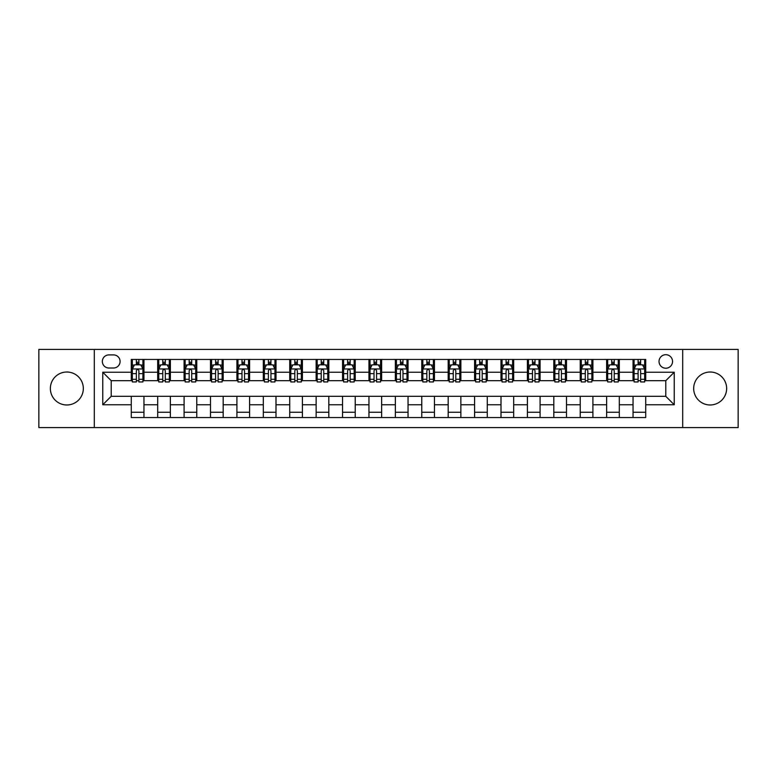 <?xml version="1.0" encoding="UTF-8"?>
<svg xmlns="http://www.w3.org/2000/svg" width="777" height="777" viewBox="0 0 777 777"><rect width="100%" height="100%" fill="white"/><g stroke="black" fill="none" stroke-linecap="round" stroke-linejoin="round"><path stroke-width="1.17" d="M710.159 372.018A16.482 16.482 0 0 0 693.676 388.5A16.482 16.482 0 0 0 710.159 404.982A16.482 16.482 0 0 0 726.641 388.5A16.482 16.482 0 0 0 710.159 372.018M66.841 372.018A16.482 16.482 0 0 0 50.359 388.5A16.482 16.482 0 0 0 66.841 404.982A16.482 16.482 0 0 0 83.324 388.5A16.482 16.482 0 0 0 66.841 372.018M665.792 354.7A6.76 6.76 0 0 0 659.032 361.46A6.76 6.76 0 0 0 665.792 368.22A6.76 6.76 0 0 0 672.552 361.46A6.76 6.76 0 0 0 665.792 354.7M682.692 427.583L738.15 427.583L738.15 349.417L682.692 349.417L682.692 427.583L94.308 427.583L94.308 349.417L38.85 349.417L38.85 427.583L94.308 427.583M108.887 368.007L113.529 368.007A6.546 6.546 0 0 0 120.085 361.46A6.546 6.546 0 0 0 113.529 354.904L108.887 354.904A6.546 6.546 0 0 0 102.341 361.46A6.546 6.546 0 0 0 108.887 368.007M682.692 349.417L94.308 349.417M131.284 404.768L102.758 404.768L102.758 372.232L131.284 372.232L131.284 380.681L111.208 380.681L111.208 396.319L131.284 396.319L131.284 417.55L645.716 417.55L645.716 396.319L665.792 396.319L665.792 380.681L645.716 380.681L645.716 372.232L674.242 372.232L674.242 404.768L645.716 404.768M645.716 372.232L645.716 359.45L131.284 359.45L131.284 372.232M633.041 359.45L633.041 380.681L634.1 380.681M638.111 380.681L640.646 380.681M644.667 380.681L645.716 380.681M633.041 380.681L618.259 380.681M606.633 359.45L606.633 380.681L607.692 380.681M611.703 380.681L614.238 380.681M606.633 380.681L591.851 380.681M580.225 359.45L580.225 380.681L581.283 380.681M585.295 380.681L587.83 380.681M580.225 380.681L565.442 380.681M553.816 359.45L553.816 380.681L554.875 380.681M558.886 380.681L561.421 380.681M553.816 380.681L539.024 380.681M527.408 359.45L527.408 380.681L528.467 380.681M532.478 380.681L535.013 380.681M527.408 380.681L512.616 380.681M501 359.45L501 380.681L502.059 380.681M506.07 380.681L508.605 380.681M501 380.681L486.208 380.681M474.592 359.45L474.592 380.681L475.65 380.681M479.662 380.681L482.196 380.681M474.592 380.681L459.799 380.681M448.183 359.45L448.183 380.681L449.242 380.681M453.253 380.681L455.788 380.681M448.183 380.681L433.391 380.681M421.775 359.45L421.775 380.681L422.834 380.681M426.845 380.681L429.38 380.681M421.775 380.681L406.983 380.681M395.367 359.45L395.367 380.681L396.425 380.681M400.437 380.681L402.972 380.681M395.367 380.681L380.575 380.681M368.958 359.45L368.958 380.681L370.017 380.681M374.028 380.681L376.563 380.681M368.958 380.681L354.166 380.681M342.55 359.45L342.55 380.681L343.609 380.681M347.62 380.681L350.155 380.681M342.55 380.681L327.758 380.681M316.142 359.45L316.142 380.681L317.201 380.681M321.212 380.681L323.747 380.681M316.142 380.681L301.35 380.681M289.734 359.45L289.734 380.681L290.792 380.681M294.804 380.681L297.338 380.681M289.734 380.681L274.941 380.681M263.325 359.45L263.325 380.681L264.384 380.681M268.395 380.681L270.93 380.681M263.325 380.681L248.533 380.681M236.917 359.45L236.917 380.681L237.976 380.681M241.987 380.681L244.522 380.681M236.917 380.681L222.125 380.681M210.509 359.45L210.509 380.681L211.558 380.681M215.579 380.681L218.114 380.681M210.509 380.681L195.717 380.681M184.1 359.45L184.1 380.681L185.149 380.681M189.17 380.681L191.705 380.681M184.1 380.681L169.308 380.681M157.692 359.45L157.692 380.681L158.741 380.681M162.762 380.681L165.297 380.681M157.692 380.681L142.9 380.681M131.284 380.681L132.333 380.681M136.354 380.681L138.889 380.681M131.284 396.319L143.959 396.319L143.959 417.55M645.716 396.319L143.959 396.319M143.959 359.45L143.959 380.681M131.284 364.734L132.333 364.734M136.354 364.734L138.889 364.734M142.9 364.734L143.959 364.734M131.284 412.266L143.959 412.266M157.692 396.319L157.692 417.55M170.367 359.45L170.367 380.681M157.692 364.734L158.741 364.734M162.762 364.734L165.297 364.734M169.308 364.734L170.367 364.734M170.367 396.319L170.367 417.55M157.692 412.266L170.367 412.266M184.1 396.319L184.1 417.55M196.775 396.319L196.775 417.55M184.1 412.266L196.775 412.266M196.775 359.45L196.775 380.681M184.1 364.734L185.149 364.734M189.17 364.734L191.705 364.734M195.717 364.734L196.775 364.734M210.509 396.319L210.509 417.55M223.184 396.319L223.184 417.55M210.509 412.266L223.184 412.266M223.184 359.45L223.184 380.681M210.509 364.734L211.558 364.734M215.579 364.734L218.114 364.734M222.125 364.734L223.184 364.734M236.917 396.319L236.917 417.55M249.592 396.319L249.592 417.55M236.917 412.266L249.592 412.266M249.592 359.45L249.592 380.681M236.917 364.734L237.976 364.734M241.987 364.734L244.522 364.734M248.533 364.734L249.592 364.734M263.325 396.319L263.325 417.55M276 396.319L276 417.55M263.325 412.266L276 412.266M276 359.45L276 380.681M263.325 364.734L264.384 364.734M268.395 364.734L270.93 364.734M274.941 364.734L276 364.734M289.734 396.319L289.734 417.55M302.408 396.319L302.408 417.55M289.734 412.266L302.408 412.266M302.408 359.45L302.408 380.681M289.734 364.734L290.792 364.734M294.804 364.734L297.338 364.734M301.35 364.734L302.408 364.734M316.142 396.319L316.142 417.55M328.817 396.319L328.817 417.55M316.142 412.266L328.817 412.266M328.817 359.45L328.817 380.681M316.142 364.734L317.201 364.734M321.212 364.734L323.747 364.734M327.758 364.734L328.817 364.734M342.55 396.319L342.55 417.55M355.225 396.319L355.225 417.55M342.55 412.266L355.225 412.266M355.225 359.45L355.225 380.681M342.55 364.734L343.609 364.734M347.62 364.734L350.155 364.734M354.166 364.734L355.225 364.734M368.958 396.319L368.958 417.55M381.633 396.319L381.633 417.55M368.958 412.266L381.633 412.266M381.633 359.45L381.633 380.681M368.958 364.734L370.017 364.734M374.028 364.734L376.563 364.734M380.575 364.734L381.633 364.734M395.367 396.319L395.367 417.55M408.042 396.319L408.042 417.55M395.367 412.266L408.042 412.266M408.042 359.45L408.042 380.681M395.367 364.734L396.425 364.734M400.437 364.734L402.972 364.734M406.983 364.734L408.042 364.734M421.775 396.319L421.775 417.55M434.45 396.319L434.45 417.55M421.775 412.266L434.45 412.266M434.45 359.45L434.45 380.681M421.775 364.734L422.834 364.734M426.845 364.734L429.38 364.734M433.391 364.734L434.45 364.734M448.183 396.319L448.183 417.55M460.858 396.319L460.858 417.55M448.183 412.266L460.858 412.266M460.858 359.45L460.858 380.681M448.183 364.734L449.242 364.734M453.253 364.734L455.788 364.734M459.799 364.734L460.858 364.734M474.592 396.319L474.592 417.55M487.266 396.319L487.266 417.55M474.592 412.266L487.266 412.266M487.266 359.45L487.266 380.681M474.592 364.734L475.65 364.734M479.662 364.734L482.196 364.734M486.208 364.734L487.266 364.734M501 396.319L501 417.55M513.675 396.319L513.675 417.55M501 412.266L513.675 412.266M513.675 359.45L513.675 380.681M501 364.734L502.059 364.734M506.07 364.734L508.605 364.734M512.616 364.734L513.675 364.734M527.408 396.319L527.408 417.55M540.083 396.319L540.083 417.55M527.408 412.266L540.083 412.266M540.083 359.45L540.083 380.681M527.408 364.734L528.467 364.734M532.478 364.734L535.013 364.734M539.024 364.734L540.083 364.734M553.816 396.319L553.816 417.55M566.491 396.319L566.491 417.55M553.816 412.266L566.491 412.266M566.491 359.45L566.491 380.681M553.816 364.734L554.875 364.734M558.886 364.734L561.421 364.734M565.442 364.734L566.491 364.734M580.225 396.319L580.225 417.55M592.9 396.319L592.9 417.55M580.225 412.266L592.9 412.266M592.9 359.45L592.9 380.681M580.225 364.734L581.283 364.734M585.295 364.734L587.83 364.734M591.851 364.734L592.9 364.734M606.633 396.319L606.633 417.55M619.308 396.319L619.308 417.55M606.633 412.266L619.308 412.266M619.308 359.45L619.308 380.681M606.633 364.734L607.692 364.734M611.703 364.734L614.238 364.734M618.259 364.734L619.308 364.734M633.041 396.319L633.041 417.55M633.041 412.266L645.716 412.266M633.041 364.734L634.1 364.734M638.111 364.734L640.646 364.734M644.667 364.734L645.716 364.734M111.208 380.681L102.758 372.232M111.208 396.319L102.758 404.768M674.242 372.232L665.792 380.681M674.242 404.768L665.792 396.319M138.889 362.199L136.354 362.199M142.9 379.302L138.889 379.302L138.889 381.954L142.9 381.954L142.9 369.065L140.783 364.84L134.45 364.84L132.333 369.065L132.333 381.954L136.354 381.954L136.354 379.302L132.333 379.302M132.333 369.065L132.333 359.45M142.9 369.065L142.9 359.45M136.354 364.84L136.354 359.45M138.889 359.45L138.889 364.84M138.889 379.302L138.889 370.648C138.044 369.017 137.199 369.017 136.354 370.648L136.354 379.302M165.297 362.199L162.762 362.199M169.308 379.302L165.297 379.302L165.297 381.954L169.308 381.954L169.308 369.065L167.201 364.84L160.858 364.84L158.741 369.065L158.741 381.954L162.762 381.954L162.762 379.302L158.741 379.302M158.741 369.065L158.741 359.45M169.308 369.065L169.308 359.45M162.762 364.84L162.762 359.45M165.297 359.45L165.297 364.84M165.297 379.302L165.297 370.648C164.452 369.017 163.607 369.017 162.762 370.648L162.762 379.302M191.705 362.199L189.17 362.199M195.717 379.302L191.705 379.302L191.705 381.954L195.717 381.954L195.717 369.065L193.609 364.84L187.267 364.84L185.149 369.065L185.149 381.954L189.17 381.954L189.17 379.302L185.149 379.302M185.149 369.065L185.149 359.45M195.717 369.065L195.717 359.45M189.17 364.84L189.17 359.45M191.705 359.45L191.705 364.84M191.705 379.302L191.705 370.648C190.86 369.017 190.015 369.017 189.17 370.648L189.17 379.302M218.114 362.199L215.579 362.199M222.125 379.302L218.114 379.302L218.114 381.954L222.125 381.954L222.125 369.065L220.017 364.84L213.675 364.84L211.558 369.065L211.558 381.954L215.579 381.954L215.579 379.302L211.558 379.302M211.558 369.065L211.558 359.45M222.125 369.065L222.125 359.45M215.579 364.84L215.579 359.45M218.114 359.45L218.114 364.84M218.114 379.302L218.114 370.648C217.269 369.017 216.424 369.017 215.579 370.648L215.579 379.302M244.522 362.199L241.987 362.199M248.533 379.302L244.522 379.302L244.522 381.954L248.533 381.954L248.533 369.065L246.426 364.84L240.083 364.84L237.976 369.065L237.976 381.954L241.987 381.954L241.987 379.302L237.976 379.302M237.976 369.065L237.976 359.45M248.533 369.065L248.533 359.45M241.987 364.84L241.987 359.45M244.522 359.45L244.522 364.84M244.522 379.302L244.522 370.648C243.677 369.017 242.832 369.017 241.987 370.648L241.987 379.302M270.93 362.199L268.395 362.199M274.941 379.302L270.93 379.302L270.93 381.954L274.941 381.954L274.941 369.065L272.834 364.84L266.492 364.84L264.384 369.065L264.384 381.954L268.395 381.954L268.395 379.302L264.384 379.302M264.384 369.065L264.384 359.45M274.941 369.065L274.941 359.45M268.395 364.84L268.395 359.45M270.93 359.45L270.93 364.84M270.93 379.302L270.93 370.648C270.085 369.017 269.24 369.017 268.395 370.648L268.395 379.302M297.338 362.199L294.804 362.199M301.35 379.302L297.338 379.302L297.338 381.954L301.35 381.954L301.35 369.065L299.242 364.84L292.9 364.84L290.792 369.065L290.792 381.954L294.804 381.954L294.804 379.302L290.792 379.302M290.792 369.065L290.792 359.45M301.35 369.065L301.35 359.45M294.804 364.84L294.804 359.45M297.338 359.45L297.338 364.84M297.338 379.302L297.338 370.648C296.493 369.017 295.648 369.017 294.804 370.648L294.804 379.302M323.747 362.199L321.212 362.199M327.758 379.302L323.747 379.302L323.747 381.954L327.758 381.954L327.758 369.065L325.65 364.84L319.308 364.84L317.201 369.065L317.201 381.954L321.212 381.954L321.212 379.302L317.201 379.302M317.201 369.065L317.201 359.45M327.758 369.065L327.758 359.45M321.212 364.84L321.212 359.45M323.747 359.45L323.747 364.84M323.747 379.302L323.747 370.648C322.902 369.017 322.057 369.017 321.212 370.648L321.212 379.302M350.155 362.199L347.62 362.199M354.166 379.302L350.155 379.302L350.155 381.954L354.166 381.954L354.166 369.065L352.059 364.84L345.716 364.84L343.609 369.065L343.609 381.954L347.62 381.954L347.62 379.302L343.609 379.302M343.609 369.065L343.609 359.45M354.166 369.065L354.166 359.45M347.62 364.84L347.62 359.45M350.155 359.45L350.155 364.84M350.155 379.302L350.155 370.648C349.31 369.017 348.465 369.017 347.62 370.648L347.62 379.302M376.563 362.199L374.028 362.199M380.575 379.302L376.563 379.302L376.563 381.954L380.575 381.954L380.575 369.065L378.467 364.84L372.125 364.84L370.017 369.065L370.017 381.954L374.028 381.954L374.028 379.302L370.017 379.302M370.017 369.065L370.017 359.45M380.575 369.065L380.575 359.45M374.028 364.84L374.028 359.45M376.563 359.45L376.563 364.84M376.563 379.302L376.563 370.648C375.718 369.017 374.873 369.017 374.028 370.648L374.028 379.302M402.972 362.199L400.437 362.199M406.983 379.302L402.972 379.302L402.972 381.954L406.983 381.954L406.983 369.065L404.875 364.84L398.533 364.84L396.425 369.065L396.425 381.954L400.437 381.954L400.437 379.302L396.425 379.302M396.425 369.065L396.425 359.45M406.983 369.065L406.983 359.45M400.437 364.84L400.437 359.45M402.972 359.45L402.972 364.84M402.972 379.302L402.972 370.648C402.127 369.017 401.282 369.017 400.437 370.648L400.437 379.302M429.38 362.199L426.845 362.199M433.391 379.302L429.38 379.302L429.38 381.954L433.391 381.954L433.391 369.065L431.284 364.84L424.941 364.84L422.834 369.065L422.834 381.954L426.845 381.954L426.845 379.302L422.834 379.302M422.834 369.065L422.834 359.45M433.391 369.065L433.391 359.45M426.845 364.84L426.845 359.45M429.38 359.45L429.38 364.84M429.38 379.302L429.38 370.648C428.535 369.017 427.69 369.017 426.845 370.648L426.845 379.302M455.788 362.199L453.253 362.199M459.799 379.302L455.788 379.302L455.788 381.954L459.799 381.954L459.799 369.065L457.692 364.84L451.35 364.84L449.242 369.065L449.242 381.954L453.253 381.954L453.253 379.302L449.242 379.302M449.242 369.065L449.242 359.45M459.799 369.065L459.799 359.45M453.253 364.84L453.253 359.45M455.788 359.45L455.788 364.84M455.788 379.302L455.788 370.648C454.943 369.017 454.098 369.017 453.253 370.648L453.253 379.302M482.196 362.199L479.662 362.199M486.208 379.302L482.196 379.302L482.196 381.954L486.208 381.954L486.208 369.065L484.1 364.84L477.758 364.84L475.65 369.065L475.65 381.954L479.662 381.954L479.662 379.302L475.65 379.302M475.65 369.065L475.65 359.45M486.208 369.065L486.208 359.45M479.662 364.84L479.662 359.45M482.196 359.45L482.196 364.84M482.196 379.302L482.196 370.648C481.351 369.017 480.507 369.017 479.662 370.648L479.662 379.302M508.605 362.199L506.07 362.199M512.616 379.302L508.605 379.302L508.605 381.954L512.616 381.954L512.616 369.065L510.508 364.84L504.166 364.84L502.059 369.065L502.059 381.954L506.07 381.954L506.07 379.302L502.059 379.302M502.059 369.065L502.059 359.45M512.616 369.065L512.616 359.45M506.07 364.84L506.07 359.45M508.605 359.45L508.605 364.84M508.605 379.302L508.605 370.648C507.76 369.017 506.915 369.017 506.07 370.648L506.07 379.302M535.013 362.199L532.478 362.199M539.024 379.302L535.013 379.302L535.013 381.954L539.024 381.954L539.024 369.065L536.917 364.84L530.574 364.84L528.467 369.065L528.467 381.954L532.478 381.954L532.478 379.302L528.467 379.302M528.467 369.065L528.467 359.45M539.024 369.065L539.024 359.45M532.478 364.84L532.478 359.45M535.013 359.45L535.013 364.84M535.013 379.302L535.013 370.648C534.168 369.017 533.323 369.017 532.478 370.648L532.478 379.302M561.421 362.199L558.886 362.199M565.442 379.302L561.421 379.302L561.421 381.954L565.442 381.954L565.442 369.065L563.325 364.84L556.983 364.84L554.875 369.065L554.875 381.954L558.886 381.954L558.886 379.302L554.875 379.302M554.875 369.065L554.875 359.45M565.442 369.065L565.442 359.45M558.886 364.84L558.886 359.45M561.421 359.45L561.421 364.84M561.421 379.302L561.421 370.648C560.576 369.017 559.731 369.017 558.886 370.648L558.886 379.302M587.83 362.199L585.295 362.199M591.851 379.302L587.83 379.302L587.83 381.954L591.851 381.954L591.851 369.065L589.733 364.84L583.391 364.84L581.283 369.065L581.283 381.954L585.295 381.954L585.295 379.302L581.283 379.302M581.283 369.065L581.283 359.45M591.851 369.065L591.851 359.45M585.295 364.84L585.295 359.45M587.83 359.45L587.83 364.84M587.83 379.302L587.83 370.648C586.985 369.017 586.14 369.017 585.295 370.648L585.295 379.302M614.238 362.199L611.703 362.199M618.259 379.302L614.238 379.302L614.238 381.954L618.259 381.954L618.259 369.065L616.142 364.84L609.799 364.84L607.692 369.065L607.692 381.954L611.703 381.954L611.703 379.302L607.692 379.302M607.692 369.065L607.692 359.45M618.259 369.065L618.259 359.45M611.703 364.84L611.703 359.45M614.238 359.45L614.238 364.84M614.238 379.302L614.238 370.648C613.393 369.017 612.548 369.017 611.703 370.648L611.703 379.302M640.646 362.199L638.111 362.199M644.667 379.302L640.646 379.302L640.646 381.954L644.667 381.954L644.667 369.065L642.55 364.84L636.217 364.84L634.1 369.065L634.1 381.954L638.111 381.954L638.111 379.302L634.1 379.302M634.1 369.065L634.1 359.45M644.667 369.065L644.667 359.45M638.111 364.84L638.111 359.45M640.646 359.45L640.646 364.84M640.646 379.302L640.646 370.648C639.801 369.017 638.956 369.017 638.111 370.648L638.111 379.302M157.692 404.768L143.959 404.768M157.692 372.232L143.959 372.232M184.1 372.232L170.367 372.232M184.1 404.768L170.367 404.768M210.509 372.232L196.775 372.232M210.509 404.768L196.775 404.768M236.917 372.232L223.184 372.232M236.917 404.768L223.184 404.768M263.325 372.232L249.592 372.232M263.325 404.768L249.592 404.768M289.734 372.232L276 372.232M289.734 404.768L276 404.768M316.142 372.232L302.408 372.232M316.142 404.768L302.408 404.768M342.55 372.232L328.817 372.232M342.55 404.768L328.817 404.768M368.958 372.232L355.225 372.232M368.958 404.768L355.225 404.768M395.367 372.232L381.633 372.232M395.367 404.768L381.633 404.768M421.775 372.232L408.042 372.232M421.775 404.768L408.042 404.768M448.183 372.232L434.45 372.232M448.183 404.768L434.45 404.768M474.592 372.232L460.858 372.232M474.592 404.768L460.858 404.768M501 372.232L487.266 372.232M501 404.768L487.266 404.768M527.408 372.232L513.675 372.232M527.408 404.768L513.675 404.768M553.816 372.232L540.083 372.232M553.816 404.768L540.083 404.768M580.225 372.232L566.491 372.232M580.225 404.768L566.491 404.768M606.633 372.232L592.9 372.232M606.633 404.768L592.9 404.768M633.041 372.232L619.308 372.232M633.041 404.768L619.308 404.768M142.851 368.958L132.391 368.958M132.333 365.093L134.324 365.093M140.919 365.093L142.9 365.093M136.354 373.64L132.333 373.64M142.9 373.64L138.889 373.64M138.889 363.539L136.354 363.539M169.26 368.958L158.799 368.958M158.741 365.093L160.732 365.093M167.327 365.093L169.308 365.093M162.762 373.64L158.741 373.64M169.308 373.64L165.297 373.64M165.297 363.539L162.762 363.539M195.668 368.958L185.208 368.958M185.149 365.093L187.14 365.093M193.735 365.093L195.717 365.093M189.17 373.64L185.149 373.64M195.717 373.64L191.705 373.64M191.705 363.539L189.17 363.539M222.076 368.958L211.616 368.958M211.558 365.093L213.549 365.093M220.144 365.093L222.125 365.093M215.579 373.64L211.558 373.64M222.125 373.64L218.114 373.64M218.114 363.539L215.579 363.539M248.485 368.958L238.024 368.958M237.976 365.093L239.957 365.093M246.552 365.093L248.533 365.093M241.987 373.64L237.976 373.64M248.533 373.64L244.522 373.64M244.522 363.539L241.987 363.539M274.893 368.958L264.433 368.958M264.384 365.093L266.365 365.093M272.96 365.093L274.941 365.093M268.395 373.64L264.384 373.64M274.941 373.64L270.93 373.64M270.93 363.539L268.395 363.539M301.301 368.958L290.841 368.958M290.792 365.093L292.774 365.093M299.368 365.093L301.35 365.093M294.804 373.64L290.792 373.64M301.35 373.64L297.338 373.64M297.338 363.539L294.804 363.539M327.709 368.958L317.249 368.958M317.201 365.093L319.182 365.093M325.777 365.093L327.758 365.093M321.212 373.64L317.201 373.64M327.758 373.64L323.747 373.64M323.747 363.539L321.212 363.539M354.118 368.958L343.657 368.958M343.609 365.093L345.59 365.093M352.185 365.093L354.166 365.093M347.62 373.64L343.609 373.64M354.166 373.64L350.155 373.64M350.155 363.539L347.62 363.539M380.526 368.958L370.066 368.958M370.017 365.093L371.998 365.093M378.593 365.093L380.575 365.093M374.028 373.64L370.017 373.64M380.575 373.64L376.563 373.64M376.563 363.539L374.028 363.539M406.934 368.958L396.474 368.958M396.425 365.093L398.407 365.093M405.002 365.093L406.983 365.093M400.437 373.64L396.425 373.64M406.983 373.64L402.972 373.64M402.972 363.539L400.437 363.539M433.343 368.958L422.882 368.958M422.834 365.093L424.815 365.093M431.41 365.093L433.391 365.093M426.845 373.64L422.834 373.64M433.391 373.64L429.38 373.64M429.38 363.539L426.845 363.539M459.751 368.958L449.291 368.958M449.242 365.093L451.223 365.093M457.818 365.093L459.799 365.093M453.253 373.64L449.242 373.64M459.799 373.64L455.788 373.64M455.788 363.539L453.253 363.539M486.159 368.958L475.699 368.958M475.65 365.093L477.632 365.093M484.226 365.093L486.208 365.093M479.662 373.64L475.65 373.64M486.208 373.64L482.196 373.64M482.196 363.539L479.662 363.539M512.567 368.958L502.107 368.958M502.059 365.093L504.04 365.093M510.635 365.093L512.616 365.093M506.07 373.64L502.059 373.64M512.616 373.64L508.605 373.64M508.605 363.539L506.07 363.539M538.976 368.958L528.515 368.958M528.467 365.093L530.448 365.093M537.043 365.093L539.024 365.093M532.478 373.64L528.467 373.64M539.024 373.64L535.013 373.64M535.013 363.539L532.478 363.539M565.384 368.958L554.924 368.958M554.875 365.093L556.856 365.093M563.451 365.093L565.442 365.093M558.886 373.64L554.875 373.64M565.442 373.64L561.421 373.64M561.421 363.539L558.886 363.539M591.792 368.958L581.332 368.958M581.283 365.093L583.265 365.093M589.86 365.093L591.851 365.093M585.295 373.64L581.283 373.64M591.851 373.64L587.83 373.64M587.83 363.539L585.295 363.539M618.201 368.958L607.74 368.958M607.692 365.093L609.673 365.093M616.268 365.093L618.259 365.093M611.703 373.64L607.692 373.64M618.259 373.64L614.238 373.64M614.238 363.539L611.703 363.539M644.609 368.958L634.149 368.958M634.1 365.093L636.081 365.093M642.676 365.093L644.667 365.093M638.111 373.64L634.1 373.64M644.667 373.64L640.646 373.64M640.646 363.539L638.111 363.539"/></g></svg>

